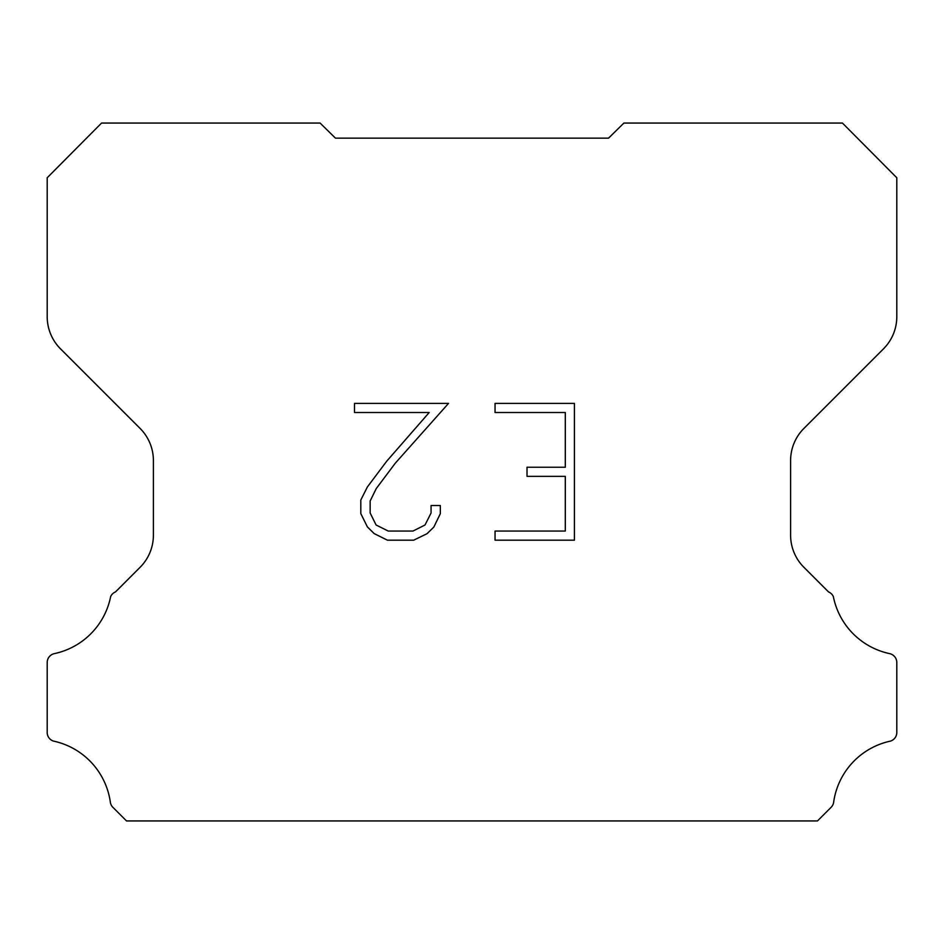 <?xml version="1.0" encoding="UTF-8"?>
<svg xmlns="http://www.w3.org/2000/svg" width="944" height="944" viewBox="0 0 944 944"><rect width="100%" height="100%" fill="white"/><g stroke="black" fill="none" stroke-linecap="round" stroke-linejoin="round"><path stroke-width="1.42" d="M565.303 531.059L565.303 476.354L527.012 476.354L527.012 467.233L565.303 467.233L565.303 412.516L495.045 412.516L495.045 403.395L574.424 403.395L574.424 540.18L495.045 540.18L495.045 531.059L565.303 531.059M440.329 505.5L440.329 513.701L433.827 527.059L427.054 533.69L413.696 540.18L387.429 540.18L374.154 533.584L367.393 526.917L360.797 513.56L360.797 500.025L367.393 486.939L386.721 461.203L429.19 412.516L354.484 412.516L354.484 403.395L448.518 403.395L395.265 463.221L376.302 488.496L370.154 500.981L370.154 512.993L376.113 525.017L388.232 531.059L412.988 531.059L425.012 524.994L431.066 512.993L431.066 505.5L440.329 505.5M335.462 138.154L320.099 123.062L101.563 123.062L47.2 177.755L47.2 316.688A45.513 45.513 0 0 0 60.534 348.867L140.066 428.399A45.513 45.513 0 0 1 153.4 460.589L153.4 535.154A45.513 45.513 0 0 1 140.066 567.332L115.487 591.923A9.098 9.098 0 0 0 110.649 596.584A72.818 72.818 0 0 1 54.41 653.614A9.098 9.098 0 0 0 47.2 662.523L47.2 732.025A9.098 9.098 0 0 0 53.407 741.075A72.818 72.818 0 0 1 110.318 801.987A9.098 9.098 0 0 0 112.867 807.297L126.508 820.938L817.492 820.938L831.133 807.297A9.098 9.098 0 0 0 833.682 801.987A72.818 72.818 0 0 1 890.593 741.075A9.098 9.098 0 0 0 896.8 732.025L896.8 662.523A9.098 9.098 0 0 0 889.59 653.614A72.818 72.818 0 0 1 833.351 596.584A9.098 9.098 0 0 0 828.513 591.923L803.934 567.332A45.513 45.513 0 0 1 790.6 535.154L790.6 460.589A45.513 45.513 0 0 1 803.934 428.399L883.466 348.867A45.513 45.513 0 0 0 896.8 316.688L896.8 177.755L842.437 123.062L623.901 123.062L608.538 138.154L335.462 138.154"/></g></svg>
